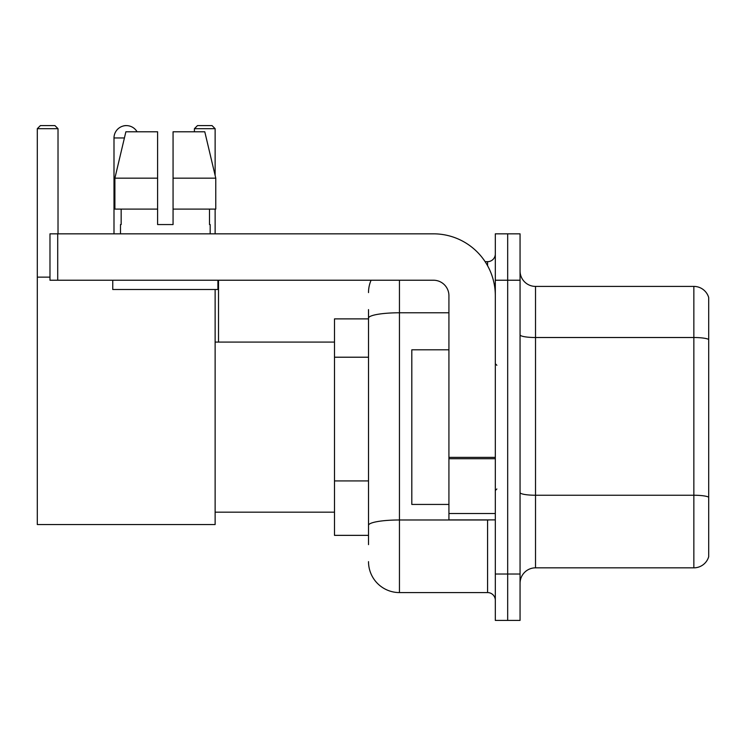 <?xml version="1.0" encoding="UTF-8"?>
<svg xmlns="http://www.w3.org/2000/svg" width="746" height="746" viewBox="0 0 746 746"><rect width="100%" height="100%" fill="white"/><g stroke="black" fill="none" stroke-linecap="round" stroke-linejoin="round"><path stroke-width="1.12" d="M368.515 544.636L368.515 318.15L368.515 318.878L334.497 318.878L334.497 535.358L368.515 535.358M495.316 574.019L495.316 620.411L507.681 620.411L507.681 574.019L507.681 620.411L520.055 620.411L520.055 574.019L507.681 574.019L507.681 280.226L507.681 574.019L495.316 574.019L495.316 280.226L507.681 280.226L507.681 233.834L507.681 280.226L520.055 280.226L520.055 574.019M520.055 280.226L520.055 233.834L495.316 233.834L495.316 280.226M399.446 280.226L399.446 592.576L487.576 592.576L487.576 519.897M485.114 261.669L487.576 261.669A7.73 7.73 0 0 0 495.316 253.938M368.515 530.723L368.515 525.352A30.922 5.371 180 0 1 399.446 519.981L487.576 519.981A7.73 1.343 0 0 0 490.262 519.897M448.924 312.779L399.446 312.779A30.922 5.371 180 0 0 368.515 318.15L368.515 309.599M495.316 600.306A7.73 7.73 0 0 0 487.576 592.576M368.515 292.591A30.922 30.922 0 0 1 371.098 280.226M399.446 592.576A30.922 30.922 0 0 1 368.515 561.645M520.055 583.297A15.461 15.461 0 0 1 535.516 567.837L693.855 567.837L693.855 286.408L535.516 286.408A15.461 15.461 0 0 1 520.055 270.947A15.461 15.461 0 0 0 535.516 286.408L535.516 567.837M708.7 297.542A15.461 15.461 0 0 0 693.855 286.408A15.461 15.461 0 0 1 708.7 297.542L708.7 556.702A15.461 15.461 0 0 1 693.855 567.837M708.7 339.663L708.7 497.172A15.461 2.686 180 0 0 693.855 495.241L535.516 495.241A15.461 2.686 -0 0 1 520.055 492.556M173.063 224.555L157.602 224.555L173.063 224.555L157.602 224.555L173.063 224.555L173.063 131.781L204.786 131.781L215.771 178.163L215.771 209.094L173.063 209.094M215.128 128.685L194.408 128.685L197.494 125.589L212.032 125.589L215.128 128.685L215.128 175.422L215.771 178.163L173.063 178.163M113.998 233.834L113.998 137.963A12.374 12.374 0 0 1 137.077 131.781M215.128 289.504L215.128 524.541L37.3 524.541L37.3 128.685L40.396 125.589L54.924 125.589L58.02 128.685L37.3 128.685M58.02 233.834L58.02 128.685M37.3 277.13L49.982 277.13M215.128 209.094L215.128 233.834M194.408 128.685L194.408 131.781M123.286 125.981A10.052 10.052 0 0 1 126.055 125.589A10.052 10.052 0 0 1 126.205 125.598M495.316 519.897L448.924 519.897L448.924 457.373L495.316 457.373M495.316 295.686A61.853 61.853 0 0 0 433.463 233.834L57.712 233.834L57.712 280.226L433.463 280.226A15.461 15.461 0 0 1 448.924 295.686L448.924 457.373M57.712 280.226L49.982 280.226L49.982 233.834L57.712 233.834M157.602 178.163L157.602 209.094L157.602 178.163L114.893 178.163L125.878 131.781L157.602 131.781L157.602 224.555M120.488 224.555L121.16 224.555L120.488 224.555L120.488 233.834M210.176 224.555L209.505 224.555L210.176 224.555L210.176 233.834M209.505 209.094L209.505 224.555M121.16 224.555L121.16 209.094M112.758 280.226L112.758 289.504L217.907 289.504L217.907 280.226M157.602 209.094L114.893 209.094L114.893 178.163L125.878 131.781M215.771 178.163L204.786 131.781M448.924 349.809L411.811 349.809L411.811 504.436L448.924 504.436M368.515 357.213L334.497 357.213M368.515 480.918L334.497 480.918M487.576 265.744L487.576 261.669M708.7 339.449A15.461 2.686 180 0 0 693.855 337.518L535.516 337.518A15.461 2.686 0 0 1 520.055 334.833M124.414 137.963L113.998 137.963M495.316 458.715L448.924 458.715M448.924 513.509L495.316 513.509M215.128 512.166L334.497 512.166M215.128 342.078L334.497 342.078M218.522 342.078L218.522 280.226M496.855 365.27L495.316 363.722M496.855 488.975L495.316 490.514"/></g></svg>
